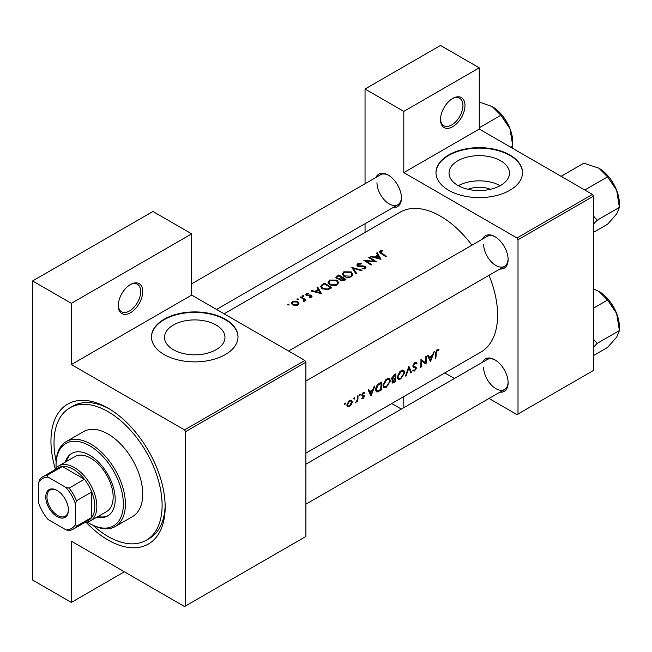 <?xml version="1.0" encoding="UTF-8"?>
<svg xmlns="http://www.w3.org/2000/svg" width="652" height="652" viewBox="0 0 652 652"><rect width="100%" height="100%" fill="white"/><g stroke="black" fill="none" stroke-linecap="round" stroke-linejoin="round"><path stroke-width="0.98" d="M440.507 119.642A17.302 9.992 -60 0 1 452.741 98.444A17.302 9.992 -60 0 1 464.982 105.51A17.302 9.992 -60 0 1 452.741 126.7A17.302 9.992 -60 0 1 440.507 119.642M440.516 119.031A15.86 9.161 120 0 0 443.792 125.722A15.86 9.161 120 0 0 456.017 121.476A15.86 9.161 120 0 0 462.936 105.51A15.86 9.161 120 0 0 459.652 98.248A15.86 9.161 120 0 0 452.219 98.762M118.265 305.682A17.302 9.992 -60 0 1 130.498 284.492A17.302 9.992 -60 0 1 142.731 291.558A17.302 9.992 -60 0 1 130.498 312.748A17.302 9.992 -60 0 1 118.265 305.682M118.273 305.079A15.86 9.161 120 0 0 121.549 311.77A15.86 9.161 120 0 0 133.774 307.524A15.86 9.161 120 0 0 140.693 291.558A15.86 9.161 120 0 0 137.409 284.296A15.86 9.161 120 0 0 129.976 284.81M468.087 189.316A19.152 11.06 180 0 1 490.426 189.316M500.63 185.437A30.228 17.449 0 0 0 509.489 173.098A30.228 17.449 0 0 0 490.826 156.977A30.228 17.449 0 0 0 457.883 160.759A30.228 17.449 0 0 0 449.032 173.098A30.228 17.449 0 0 0 467.688 189.219A30.228 17.449 0 0 0 500.63 185.437M500.174 185.698A30.228 17.449 0 0 0 458.34 185.698M509.848 190.294A43.268 24.98 0 0 0 522.521 172.625A43.268 24.98 0 0 0 495.813 149.552A43.268 24.98 0 0 0 448.666 154.964A43.268 24.98 0 0 0 435.992 172.625A43.268 24.98 0 0 0 462.7 195.706A43.268 24.98 0 0 0 509.848 190.294M522.521 172.861A43.268 24.98 0 0 0 495.626 149.976A43.268 24.98 0 0 0 448.666 155.437A43.268 24.98 0 0 0 435.992 172.861M216.114 349.7A30.228 17.449 0 0 0 224.973 337.361A30.228 17.449 0 0 0 206.309 321.24A30.228 17.449 0 0 0 173.367 325.022A30.228 17.449 0 0 0 164.516 337.361A30.228 17.449 0 0 0 183.171 353.482A30.228 17.449 0 0 0 216.114 349.7M225.339 354.558A43.268 24.98 0 0 0 238.004 336.888A43.268 24.98 0 0 0 211.297 313.816A43.268 24.98 0 0 0 164.149 319.227A43.268 24.98 0 0 0 151.476 336.888A43.268 24.98 0 0 0 178.183 359.969A43.268 24.98 0 0 0 225.339 354.558M238.004 337.125A43.268 24.98 0 0 0 211.109 314.24A43.268 24.98 0 0 0 164.149 319.7A43.268 24.98 0 0 0 151.476 337.125M482.602 362.194A18.745 10.823 60 0 1 494.86 359.798A18.745 10.823 60 0 1 508.12 382.757A18.745 10.823 60 0 1 499.905 392.17M495.381 360.108A17.302 9.992 -120 0 0 487.223 359.529L305.894 464.216M482.602 239.031A18.745 10.823 60 0 1 494.86 236.627A18.745 10.823 60 0 1 508.12 259.586A18.745 10.823 60 0 1 499.905 269.007M495.381 236.937A17.302 9.992 -120 0 0 487.223 236.358L288.591 351.037M375.935 177.442A18.745 10.823 60 0 1 388.193 175.046A18.745 10.823 60 0 1 401.453 198.004A18.745 10.823 60 0 1 393.237 207.417M388.714 175.355A17.302 9.992 -120 0 0 380.556 174.777L191.68 283.824M55.314 468.878A80.758 46.626 60 0 1 50.954 441.102A80.758 46.626 60 0 1 108.061 408.128A80.758 46.626 60 0 1 165.168 507.044A80.758 46.626 60 0 1 86.186 522.35M109.617 409.048A76.439 44.132 -120 0 0 72.902 406.114L69.846 407.875A76.439 44.132 -120 0 0 56.137 461.396M305.894 453.107L480.883 352.08A80.758 46.626 -120 0 0 497.615 315.112A80.758 46.626 -120 0 0 489 275.299M439.008 349.684L438.111 349.464L436.473 350.409L435.577 353.547A80.758 46.626 60 0 1 435.177 358.885L435.813 358.51A80.758 46.626 -120 0 0 436.212 353.262L437.247 350.589L438.617 350.531L439.008 349.684M430.507 361.575L434.338 351.64L433.645 352.039L432.512 355.283L429.277 357.149L428.266 355.144L427.573 355.544L430.361 361.493M426.025 364.166A80.758 46.626 -120 0 0 426.473 356.179L425.829 356.554A80.758 46.626 60 0 1 425.552 362.862L420.98 359.35A80.758 46.626 60 0 1 420.532 367.337L421.176 366.97A80.758 46.626 -120 0 0 421.599 360.727L425.283 363.743M412.692 370.817L414.452 371.029L416.4 368.201L416.098 367.239L413.767 366.294L413.539 365.65L414.965 363.457L416.506 363.914L417.117 363.148L415.837 362.316L414.085 363.335L412.903 366.008L413.564 367.296L415.373 367.858L415.756 368.608L414.607 370.197L413.311 370.002L412.692 370.817L413.05 371.143M416.473 362.463L415.837 362.316M414.802 362.716L416.506 363.914M412.912 365.837L414.036 366.489L412.912 365.796M415.422 367.891L412.944 366.457L415.756 368.608M411.567 372.512L408.902 366.326L405.43 376.057L406.114 375.658L408.926 368.038L410.874 372.911L411.567 372.512L410.507 371.909M404.762 372.675L403.784 370.328L402.325 370.124L399.912 371.518L397.255 377.043L398.103 379.35L400.695 378.975L404.762 372.675L404.077 372.276M395.454 381.811A80.758 46.626 -120 0 0 395.903 373.832L393.971 374.941L391.656 378.576L392.936 379.839L391.991 381.999L392.357 383.066L395.454 381.811L394.81 381.444M392.129 379.782L392.936 379.839L391.705 379.122M390.483 380.915L389.505 378.567L388.046 378.364L385.634 379.757L382.977 385.283L383.824 387.598L386.416 387.215L390.483 380.915L389.806 380.523M381.184 390.059A80.758 46.626 -120 0 0 381.624 382.072L379.415 383.352C377.149 384.704 375.902 386.726 375.666 389.407L376.432 391.795L377.508 391.917L381.184 390.059L380.532 389.684M371.021 395.919L374.859 385.984L374.158 386.383L373.025 389.627L369.79 391.493L368.779 389.488L368.087 389.888L370.874 395.837M361.77 398.6L363.042 398.649L364.468 396.367L364.281 395.609L362.488 394.704L363.417 393.213L364.444 393.246L364.875 392.447L362.838 392.92L361.844 395.112L362.064 395.886L363.824 396.766L361.901 398.682M364.582 392.284L363.979 392.26M363.914 395.397L362.699 395.21M363.099 397.94L362.235 397.85M362.064 395.886L363.677 396.343M359.896 394.517L360.483 394.859L359.578 394.802L359.293 395.544L359.88 395.886L360.214 394.436M359.293 395.544L359.88 395.886L359.293 395.544M357.777 401.591A80.758 46.626 -120 0 0 358.013 395.707L357.377 396.074A80.758 46.626 60 0 1 357.345 398.079L357.149 400.165L355.316 402.92L357.198 401.11A80.758 46.626 60 0 1 357.133 401.958L357.777 401.591L357.19 401.249M354.215 397.793L354.81 398.136L353.897 398.079L353.62 398.82L354.207 399.163L354.533 397.712M353.62 398.82L354.207 399.163L353.62 398.82M347.483 406.718L349.39 406.53L351.452 404.427L352.284 401.942L351.526 400.198L348.885 400.972L346.88 405.055L347.581 406.783M344.973 403.123L345.568 403.466L344.655 403.417L344.378 404.158L344.965 404.493L345.291 403.05M344.378 404.158L344.965 404.493L344.378 404.158M471.918 245.201A80.758 46.626 -120 0 0 400.124 212.193L224.117 313.816M382.545 250.409L379.994 250.922L379.277 251.851L380.833 253.375A80.758 46.626 60 0 1 385.658 256.627L386.294 256.252A80.758 46.626 -120 0 0 381.542 253.057L380.695 251.362L382.716 250.947L382.545 250.409L382.545 250.971M380.312 253.041L380.695 251.362M376.538 253.131L377.736 255.128L374.501 257.002L371.159 256.236L370.466 256.635L380.988 259.317L377.231 252.723L376.538 253.131M364.615 266.904L364.476 268.143L362.162 268.306L362.023 268.942L365.136 268.714L365.919 267.597L365.226 266.513L363.743 266L358.217 265.763L357.761 265.087L358.404 264.231L361.167 264.044L361.404 263.473L357.679 263.807L356.807 265.005L357.565 266.13L364.615 266.904L364.973 268.795M362.039 270.254L351.795 267.418L355.91 273.799L356.595 273.4L353.351 268.282L361.355 270.653L362.039 270.254M337.027 280.148L329.545 280.05L327.98 282.218L329.553 284.508C332.072 285.943 334.582 286.073 337.108 284.891L338.632 282.618L337.027 280.148L337.027 281.036M331.656 287.801A80.758 46.626 -120 0 0 324.525 283.164L322.308 284.435L320.515 286.456L322.145 288.673L327.695 289.757L331.656 287.801M308.388 293.188L306.187 293.636L305.535 294.517L306.171 295.413L310.825 295.804L310.849 296.668L309.398 296.815L309.407 297.369L311.485 297.1L312.047 296.326L310.393 295.038L306.782 295.022L306.864 293.995L308.445 293.718L308.388 293.188L308.388 293.718M306.782 295.674L306.864 293.995M310.825 295.804L310.849 297.32M303.881 295.658L302.691 295.658L302.691 296.342L303.881 296.358L303.881 295.658M302.691 295.658L302.691 296.342L302.691 295.658M306.122 300.083A80.758 46.626 -120 0 0 300.906 296.79L300.27 297.165A80.758 46.626 60 0 1 302.023 298.208L303.702 299.398L303.571 301.444L304.305 301.248L304.72 299.928A80.758 46.626 60 0 1 305.486 300.45L306.122 300.083M304.109 300.189L303.783 301.42M288.966 304.272L287.776 304.272L287.776 304.957L288.966 304.965L288.966 304.272M287.776 304.272L287.776 304.957L287.776 304.272M297.825 301.632L292.438 301.574L291.305 303.098L292.43 304.753L294.997 305.543L297.842 304.981L298.966 303.245L297.825 301.632L297.825 302.593M298.208 298.934L297.019 298.934L297.019 299.618L298.208 299.635L298.208 298.934M297.019 298.934L297.019 299.618L297.019 298.934M317.051 287.475L318.249 289.472L315.014 291.346L311.672 290.58L310.98 290.979L321.501 293.661L317.752 287.067L317.051 287.475M339.814 279.651L339.814 278.926L340.507 280.425L344.541 280.36L345.935 279.553A80.758 46.626 -120 0 0 338.795 274.916L335.796 277.377L336.611 278.559L339.741 279.292M351.306 271.908L343.816 271.811L342.259 273.97L343.832 276.261C346.342 277.695 348.861 277.825 351.379 276.652L352.911 274.37L351.306 271.908L351.306 272.797M376.506 261.908A80.758 46.626 -120 0 0 369.366 257.271L368.722 257.638A80.758 46.626 60 0 1 374.329 261.191L363.873 260.441A80.758 46.626 60 0 1 371.012 265.079L371.656 264.712A80.758 46.626 -120 0 0 366.033 260.971L376.506 261.908M489.016 398.462L516.987 414.607L593.475 370.45L593.475 196.179L518.006 239.749L516.987 237.98L403.792 172.625L479.261 129.063L479.261 67.832L440.507 45.453L365.047 89.022L365.047 183.734M516.987 237.98L592.448 194.41L479.261 129.063M185.567 605.952L305.894 536.482L305.894 362.21L185.567 431.681L185.567 605.952L184.549 606.547L71.353 541.193L71.353 602.424L32.6 580.052L32.6 280.955L152.935 211.484L191.68 233.856L191.68 295.087L71.353 364.566L71.353 303.335L32.6 280.955M365.047 232.454L365.047 223.701M454.403 378.478L444.786 372.92M518.006 414.02L518.006 239.749M479.261 67.832L403.792 111.394L403.792 172.625M403.792 111.394L365.047 89.022M401.379 409.089L391.754 403.539M403.792 396.587L403.792 407.696M592.448 194.41L593.475 196.179M483.645 367.451A17.302 9.992 -120 0 0 491.2 384.867A17.302 9.992 -120 0 0 504.534 389.505A17.302 9.992 -120 0 0 508.104 382.153M376.978 182.699A17.302 9.992 -120 0 0 384.525 200.115A17.302 9.992 -120 0 0 397.867 204.752A17.302 9.992 -120 0 0 401.436 197.401M483.645 244.28A17.302 9.992 -120 0 0 491.2 261.697A17.302 9.992 -120 0 0 504.534 266.334A17.302 9.992 -120 0 0 508.104 258.983M185.567 431.681L184.549 429.912L71.353 364.566M184.549 429.912L304.875 360.442L191.68 295.087M304.875 360.442L305.894 362.21M93.073 525.382A76.439 44.132 -120 0 0 108.061 536.482A76.439 44.132 -120 0 0 146.276 540.263L149.341 538.503A76.439 44.132 -120 0 0 165.152 505.243M124.377 571.804L71.353 602.424M71.353 303.335L191.68 233.856M292.438 302.487L292.438 301.574M297.206 304.541L293.066 304.378L292.202 303.139L293.082 301.949L297.182 301.998L298.045 303.294L297.206 305.275M293.066 305.087L293.066 304.378M300.906 297.532L300.906 296.79M306.187 295.421L306.187 293.636M307.459 295.788L307.459 295.226M308.787 295.698L308.787 295.103M310.393 295.633L310.393 295.038M311.436 297.125L311.436 295.421M311.672 291.134L311.672 290.58M315.014 291.917L315.014 291.346M318.249 290.36L318.249 289.472M317.752 288.624L317.752 287.067M320.075 292.699L316.09 291.607L318.641 290.14L320.075 293.31M316.09 292.194L316.09 291.607M324.525 284.011L324.525 283.164M324.614 283.954A80.758 46.626 60 0 1 330.287 287.646L327.394 289.056L322.789 288.306L321.542 286.627L321.933 285.715L324.614 283.954M330.287 288.591L330.287 287.646M327.394 289.814L327.394 289.056M322.789 289.048L322.789 288.306M329.545 281.028L329.545 280.05M336.342 284.386L330.197 284.133L328.942 282.316L330.303 280.458L336.391 280.523L337.654 282.446L336.342 285.258M330.197 284.875L330.197 284.133M338.795 275.772L338.795 274.916M336.864 277.124L336.864 276.032M344.566 279.398L341.135 280.042L340.662 279.3L342.276 277.833A80.758 46.626 60 0 1 344.566 279.398L344.566 280.352M343.694 280.776L343.694 279.904M341.135 280.751L341.135 280.042M341.542 277.361L339.7 278.322L337.255 278.192L336.774 277.459L338.885 275.714A80.758 46.626 60 0 1 341.542 277.361L341.542 278.265M339.7 278.958L339.7 278.322M337.255 278.869L337.255 278.192M343.816 272.789L343.816 271.811M350.621 276.138L344.476 275.894L343.213 274.076L344.574 272.218L350.67 272.283L351.925 274.207L350.621 277.018M344.476 276.635L344.476 275.894M353.351 269.708L353.351 268.282M357.679 266.187L357.679 263.807M358.217 266.415L358.217 265.763M359.179 266.619L359.179 266.057M363.743 266.587L363.743 266M365.226 268.648L365.226 266.513M362.162 268.966L362.162 268.306M364.476 268.974L364.476 268.143M369.366 258.013L369.366 257.271M366.033 261.737L366.033 260.971M374.329 261.737L374.329 261.191M371.159 256.79L371.159 256.236M374.501 257.573L374.501 257.002M377.736 256.016L377.736 255.128M377.231 254.28L377.231 252.723M379.554 258.355L375.568 257.263L378.119 255.796L379.554 258.966M375.568 257.85L375.568 257.263M379.994 252.821L379.994 250.922M435.251 358.184L435.813 358.51M437.256 349.741L438.617 350.531M436.913 349.977L437.712 350.442M436.628 350.23L437.247 350.589M368.535 390.768L369.79 391.493M371.143 394.427L370.091 392.129L372.642 390.654L371.143 394.427L369.969 393.751M368.853 391.412L370.091 392.129M371.942 390.255L372.642 390.654M362.088 398.095L363.042 398.649M362.862 392.895L363.417 393.213M361.958 394.403L362.488 394.704M361.86 394.867L364.468 396.367M351.029 404.175L351.452 404.427M348.657 406.106L349.39 406.53M351.518 401.502L352.284 401.942M349.448 405.821L348.046 405.976L347.524 404.68L349.643 401.167L351.094 400.996L351.64 402.308L349.448 405.821M346.97 404.362L347.524 404.68M349.056 400.833L349.643 401.167M375.805 390.939L377.508 391.917M380.98 383.286A80.758 46.626 60 0 1 380.629 389.627L376.921 390.898L376.302 389.04L378.119 385.145L380.98 383.286L380.255 382.863M375.739 388.714L376.302 389.04M377.532 384.802L378.119 385.145M385.691 386.791L386.416 387.215M386.481 386.44L384.305 386.742L383.62 384.916L386.856 379.684L389.081 379.44L389.847 381.29L386.481 386.44M383.058 384.59L383.62 384.916M386.18 379.293L386.856 379.684M394.9 381.387L394.036 381.893L392.634 381.616L395.112 378.869A80.758 46.626 60 0 1 394.9 381.387M392.83 382.219L392.121 381.322M393.987 378.714L394.688 379.114M394.427 378.47L395.112 378.869M393.409 378.975L392.3 378.209L395.259 375.039A80.758 46.626 60 0 1 395.161 378.054L393.409 378.975L391.673 378.421M391.754 377.891L392.3 378.209M393.637 375.161L394.346 375.568M394.533 374.623L395.259 375.039M399.961 378.551L400.695 378.975M400.752 378.201L398.576 378.494L397.899 376.677L401.135 371.444L403.36 371.2L404.126 373.05L400.752 378.201M397.337 376.351L397.899 376.677M400.45 371.053L401.135 371.444M408.454 367.761L408.926 368.038M405.691 375.413L406.114 375.658M415.707 362.333L417.117 363.148M414.33 363.091L414.965 363.457M412.993 365.332L413.539 365.65M412.903 366.188L416.4 368.201M413.115 370.263L414.452 371.029M413.083 366.832L414.468 367.63M420.972 360.36L421.599 360.727M420.613 366.644L421.176 366.97M420.98 360.051L425.552 362.862M428.022 356.424L429.277 357.149M430.63 360.083L429.578 357.785L432.129 356.31L430.63 360.083L429.456 359.407M428.34 357.068L429.578 357.785M431.428 355.91L432.129 356.31M97.009 517.093A36.056 20.815 -120 0 0 107.735 515.895A36.056 20.815 -120 0 0 113.261 487.003A36.056 20.815 -120 0 0 89.707 455.235A36.056 20.815 -120 0 0 71.679 453.45A36.056 20.815 -120 0 0 65.281 462.138M72.201 453.164A36.056 20.815 -120 0 0 66.3 461.551M87.417 522.122A47.588 27.474 -120 0 0 89.707 523.532A47.588 27.474 -120 0 0 123.358 504.102A47.588 27.474 -120 0 0 89.707 445.813A47.588 27.474 -120 0 0 56.056 465.243A47.588 27.474 -120 0 0 56.129 467.924M90.726 524.118L89.707 523.532L90.726 524.118A49.03 28.313 60 0 0 115.241 526.547L132.576 516.539A49.03 28.313 -120 0 0 140.099 477.248A49.03 28.313 -120 0 0 108.061 434.036A49.03 28.313 -120 0 0 83.546 431.608L66.211 441.616A49.03 28.313 60 0 1 90.726 444.045A49.03 28.313 60 0 1 122.763 487.256A49.03 28.313 60 0 1 115.241 526.547M146.276 540.263A76.439 44.132 -120 0 0 157.996 479.016A76.439 44.132 -120 0 0 108.061 411.665A76.439 44.132 -120 0 0 69.846 407.875M54.54 470.002A31.728 18.321 60 0 1 58.55 466.025L74.866 456.604A31.728 18.321 60 0 1 90.726 458.177A31.728 18.321 60 0 1 111.451 486.131A31.728 18.321 60 0 1 106.594 511.559L90.278 520.981A31.728 18.321 60 0 1 84.825 522.456M56.056 465.243L56.056 464.061A49.03 28.313 60 0 1 66.211 441.616M98.028 516.498A36.056 20.815 -120 0 0 108.24 515.585M583.654 189.333L585.349 189.675L607.55 176.855L616.653 190.294A29.022 16.756 -120 0 1 619.4 203.734L619.4 207.393L616.653 213.995L607.55 224.255L593.475 232.381M593.475 224.06L597.199 220.213L619.4 207.393L616.653 190.294A29.022 16.756 -120 0 0 598.878 168.183L607.55 176.855M597.199 220.213L593.475 216.056M562.244 176.969L561.649 175.991L583.85 163.171L598.878 168.183M561.649 175.991L561.242 176.399M593.475 347.231L597.199 343.384L593.475 339.227M593.475 355.552L607.55 347.426L616.653 337.165L619.4 330.564L597.199 343.384M616.653 313.465L619.4 330.564L619.4 326.897A29.022 16.756 -120 0 0 616.653 313.465A29.022 16.756 -120 0 0 598.878 291.354L607.55 300.026L616.653 313.465M593.475 308.151L607.55 300.026M593.475 288.885L598.878 291.354M479.261 127.759L500.883 115.274L509.986 128.713A29.022 16.756 -120 0 1 512.733 142.144L512.309 148.143M510.5 147.099L512.733 145.812L509.986 128.713A29.022 16.756 -120 0 0 492.211 106.594L500.883 115.274M479.261 102.014L492.211 106.594M45.754 496.979A16.007 9.242 60 0 1 57.074 490.443A16.007 9.242 60 0 1 68.395 510.043A16.007 9.242 60 0 1 57.074 516.58A16.007 9.242 60 0 1 45.754 496.979M57.384 490.622A15.143 8.745 -120 0 0 50.114 490.043A15.143 8.745 -120 0 0 46.977 496.979A15.143 8.745 -120 0 0 53.586 512.211A15.143 8.745 -120 0 0 65.257 516.27A15.143 8.745 -120 0 0 68.387 509.685M58.55 466.025A31.728 18.321 60 0 1 83 474.526A31.728 18.321 60 0 1 96.846 506.457A31.728 18.321 60 0 1 90.278 520.981M75.428 524.371L76.447 526.254A30.285 17.482 60 0 1 73.236 529.147L88.533 520.32A30.285 17.482 -120 0 0 91.745 517.427A30.285 17.482 -120 0 0 94.809 506.457A30.285 17.482 -120 0 0 91.745 491.95A30.285 17.482 -120 0 0 84.418 479.261L62.364 466.53A30.285 17.482 -120 0 0 58.248 467.859L42.95 476.693A30.285 17.482 60 0 1 47.066 475.357L48.183 477.182A28.843 16.65 -120 0 0 38.721 482.651L38.721 503.181A28.843 16.65 -120 0 0 48.183 519.571L65.966 529.84A28.843 16.65 -120 0 0 75.428 524.371L75.428 503.841A28.843 16.65 -120 0 0 65.966 487.452L48.183 477.182M65.966 487.452L69.128 488.095L84.418 479.261A30.285 17.482 -120 0 0 62.364 466.53L47.066 475.357M76.447 526.254L91.745 517.427L91.745 491.95L76.447 500.785L75.428 503.841M38.721 482.651L39.739 479.587A30.285 17.482 60 0 1 42.95 476.693M73.236 529.147A30.285 17.482 60 0 1 69.128 530.483L65.966 529.84M69.128 488.095A30.285 17.482 60 0 1 76.447 500.785M322.308 285.38L322.308 284.435M329.782 288.877L329.782 287.931M341.118 278.559L341.118 277.605M361.599 266.619L361.599 266.04M381.542 253.832L381.542 253.057M435.609 352.911L436.212 353.262M361.893 395.544L362.968 396.171M379.065 390.499L379.741 390.89M379.44 383.335L380.165 383.759M393.36 382.211L394.061 382.618M292.202 303.139L292.202 304.598M298.045 303.294L298.045 304.851M304.109 300.246L304.109 301.33M311.118 296.269L311.118 297.255M306.464 294.549L306.464 295.56M321.542 286.627L321.542 288.233M328.942 282.316L328.942 284.044M337.654 282.446L337.654 284.517M340.662 279.3L340.662 280.523M336.774 277.459L336.774 278.648M343.213 274.076L343.213 275.796M351.925 274.207L351.925 276.277M357.761 265.087L357.761 266.228M348.046 405.976L346.88 405.308M351.094 400.996L349.888 400.304M376.897 390.882L375.666 390.173M384.305 386.742L382.985 385.976M389.081 379.44L387.5 378.527M392.806 382.202L392.023 381.746M398.584 378.494L397.264 377.736M403.36 371.2L401.779 370.287M305.894 381.012L504.534 266.334M610.565 179.145L615.749 188.126M504.534 389.505L305.894 504.183M610.565 302.316L615.749 311.297M503.898 117.564L509.082 126.545M397.867 204.752L216.537 309.439"/></g></svg>

